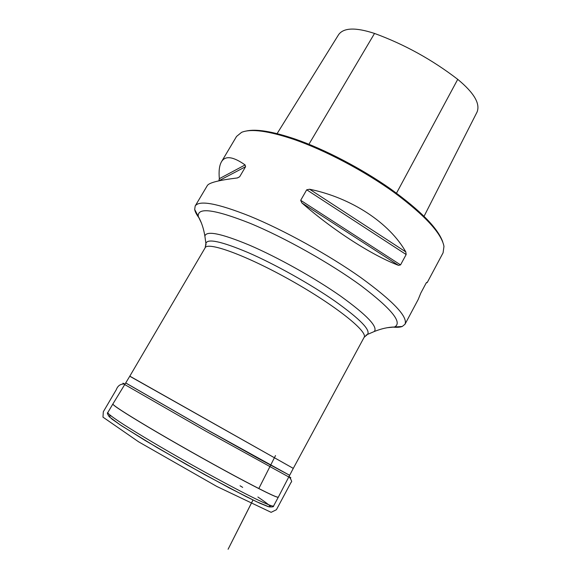 <?xml version="1.0" encoding="UTF-8"?>
<svg xmlns="http://www.w3.org/2000/svg" width="581" height="581" viewBox="0 0 581 581"><rect width="100%" height="100%" fill="white"/><g stroke="black" fill="none" stroke-linecap="round" stroke-linejoin="round"><path stroke-width="0.87" d="M240.062 485.781L242.684 487.386M257.891 497.016C264.776 501.635 268.967 504.809 270.47 506.545L268.342 506.697L260.099 503.357L245.988 496.552L204.374 474.488L157.342 447.74L121.792 425.931L112.118 419.221L108.596 415.894L111.073 415.967M199.152 218.049C196.596 214.694 195.107 211.833 194.686 209.472L195.18 206.001C199.16 199.951 217.265 203.299 249.503 216.038C283.601 229.974 328.766 254.914 360.721 277.507C393.272 301.219 408.029 316.798 405.008 324.234L402.292 326.457C400.055 327.314 396.838 327.524 392.64 327.081M218.848 180.858L219.342 178.687C218.645 171.119 219.349 165.498 221.455 161.816L236.554 136.433L241.594 132.337C250.919 128.481 268.393 130.848 294.001 139.455C325.149 150.261 364.519 171.061 394.383 192.623C425.009 215.457 441.538 233.373 443.971 246.38L443.085 252.808L427.209 282.584L426.287 282.838M221.455 161.816C225.203 155.432 233.09 156.478 245.102 164.939L245.574 166.718L239.662 176.762L237.44 177.946C219.052 180.161 209.007 182.703 207.323 185.579L195.18 206.001M405.008 324.234L418.182 299.513L420.826 293.035L426.026 283.281L426.759 282.366L427.209 282.584M306.703 189.798L309.622 189.239C351.658 197.816 389.604 223.111 405.807 251.922L406.155 254.536L400.556 264.885L398.53 265.357C372.087 255.335 333.203 230.432 301.829 202.885L300.689 200.322L306.703 189.798L406.155 254.536M246.104 131.066C256.098 128.721 272.416 131.379 295.068 139.041C324.619 149.281 361.643 168.57 390.686 188.999C420.564 210.627 437.914 228.246 442.729 241.856M424.079 216.263L477.045 112.068C480.451 103.701 474.009 92.793 457.734 79.35C432.104 59.654 404.369 44.352 374.527 33.444C355.674 27.256 343.712 27.641 338.643 34.591L277.101 133.623M365.957 335.215L367.432 334.46L364.113 337.336C368.252 331.773 335.716 305.606 291.342 280.645C247.005 255.625 207.773 241.34 205.158 247.767L129.81 376.154L293.282 468.38L129.759 376.241L125.721 382.93L207.264 429.867L289.65 475.302L259.634 459.193L207.243 429.904L125.699 382.966L112.881 403.969C112.649 405.102 124.494 412.815 148.438 427.108C173.341 441.901 208.281 461.648 235.036 476.042C262.663 490.814 277.086 497.859 278.306 497.176L278.277 497.234C277.006 497.888 262.561 490.836 234.942 476.064C208.194 461.67 173.291 441.945 148.402 427.158C124.508 412.895 112.656 405.182 112.852 404.027L107.768 412.619C107.834 413.716 113.099 417.666 123.571 424.471C138.641 434.101 162.731 448.401 188.593 463.006C214.476 477.56 239.183 490.756 255.233 498.658C266.483 504.09 272.583 506.545 273.557 506.036L278.277 497.234M201.382 222.951L198.244 216.379C197.337 206.996 214.636 209.313 250.135 223.329C284.661 237.593 330.887 263.592 361.171 285.801C391.717 309.012 402.836 322.745 394.543 326.987L387.295 327.713M371.934 332.521L374.251 331.526C378.238 326.972 367.039 315.185 340.662 296.157C314.786 278.016 277.536 257.201 249.314 245.102C221.179 233.424 206.371 230.417 204.875 236.089L205.224 238.588M402.292 326.457L394.543 326.987C388.144 327.132 381.376 328.643 374.251 331.526L367.432 334.46C370.961 330.219 360.126 319.107 334.939 301.125C310.276 283.986 274.973 264.253 248.196 252.619C221.477 241.362 207.381 238.304 205.899 243.439L206.015 245.088M374.527 33.444L308.939 144.262M457.734 79.35L396.503 193.175M245.102 164.939L219.342 178.687M245.574 166.718L218.928 180.72M239.662 176.762L237.244 177.968M398.53 265.357L301.829 202.885M400.556 264.885L300.689 200.322M405.807 251.922L309.622 189.239M125.031 384.063C120.768 383.656 117.856 385.53 116.294 389.684L103.309 411.784L102.975 417.151L138.612 441.821L216.807 486.442L271.124 512.333L276.411 509.726L291.197 482.128C292.214 481.983 291.488 480.117 289.011 476.529C291.626 478.199 291.531 478.345 288.713 476.95L206.211 431.363L125.111 384.782C122.192 382.93 122.155 382.705 125.002 384.114M364.113 337.336L293.332 468.293M293.282 468.38L289.65 475.302M289.628 475.338L278.306 497.176M107.768 412.619C106.94 412.684 107.449 414.079 109.293 416.809L119.933 424.682L145.105 440.456L186.799 464.691L229.539 488.062L256.541 501.693L269.134 506.893C272.46 507.068 273.934 506.785 273.557 506.036M205.158 247.767L205.899 243.439L204.875 236.089C203.648 228.5 201.44 221.927 198.244 216.379L194.686 209.472M258.821 488.556L275.503 455.569L258.814 488.548M253.018 500.016L228.086 549.263L252.975 499.994"/></g></svg>
